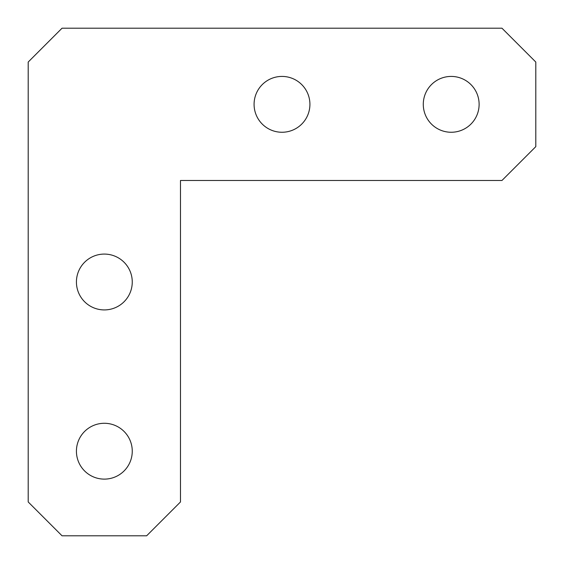 <?xml version="1.0" encoding="UTF-8"?>
<svg xmlns="http://www.w3.org/2000/svg" width="564" height="564" viewBox="0 0 564 564"><rect width="100%" height="100%" fill="white"/><g stroke="black" fill="none" stroke-linecap="round" stroke-linejoin="round"><path stroke-width="0.85" d="M254.082 104.34A27.918 27.918 0 0 0 282 132.258A27.918 27.918 0 0 0 309.918 104.34A27.918 27.918 0 0 0 282 76.422A27.918 27.918 0 0 0 254.082 104.34M423.282 104.34A27.918 27.918 0 0 0 451.2 132.258A27.918 27.918 0 0 0 479.118 104.34A27.918 27.918 0 0 0 451.2 76.422A27.918 27.918 0 0 0 423.282 104.34M76.422 282A27.918 27.918 0 0 0 104.34 309.918A27.918 27.918 0 0 0 132.258 282A27.918 27.918 0 0 0 104.34 254.082A27.918 27.918 0 0 0 76.422 282M76.422 451.2A27.918 27.918 0 0 0 104.34 479.118A27.918 27.918 0 0 0 132.258 451.2A27.918 27.918 0 0 0 104.34 423.282A27.918 27.918 0 0 0 76.422 451.2M501.96 28.2L62.04 28.2L28.2 62.04L28.2 501.96L62.04 535.8L146.64 535.8L180.48 501.96L180.48 180.48L501.96 180.48L535.8 146.64L535.8 62.04L501.96 28.2"/></g></svg>
